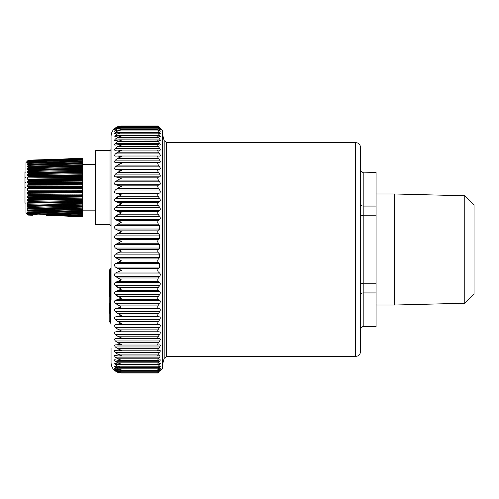 <?xml version="1.0" encoding="UTF-8"?>
<svg xmlns="http://www.w3.org/2000/svg" width="499" height="499" viewBox="0 0 499 499"><rect width="100%" height="100%" fill="white"/><g stroke="black" fill="none" stroke-linecap="round" stroke-linejoin="round"><path stroke-width="0.75" d="M28.081 208.233L82.697 209.761L82.697 210.516L82.697 209.736L28.081 208.233L27.52 206.574L82.697 207.915L82.697 206.879L28.081 205.551L27.52 203.785L82.697 204.914L82.697 205.85L28.081 204.727M110.036 224.693L95.59 224.562L95.59 150.698L110.036 150.573L110.036 224.693L111.059 225.723L111.059 149.538L110.036 150.573M109.792 279.92A1.547 1.547 0 0 1 109.25 278.748A1.547 1.547 0 0 0 109.799 279.927A1.547 0.823 130.4 0 0 109.805 279.933L109.799 279.927A1.547 0.823 130.4 0 1 109.805 278.766L111.059 279.378L111.059 136.321L111.059 299.862M111.059 299.83L111.059 281.835M111.059 281.792L110.504 280.532L111.059 281.717M110.653 286.682L111.059 285.465L110.504 286.644A0.773 0.424 50.4 0 0 110.504 286.046L111.059 285.465M111.059 287.923L111.059 292.258M109.786 287.43L109.805 322.148L110.504 322.734L110.504 296.25L111.059 296.269L111.059 288.154L110.504 288.135L110.504 286.937L111.059 285.752M159.836 150.299L159.63 150.28C160.497 150.336 160.497 149.688 159.63 148.334L158.433 146.625L117.602 146.625L121.369 145.053L118.562 144.66L115.394 145.072C114.464 145.278 114.321 144.872 114.957 143.855L117.602 141.685L121.369 140.207L118.937 139.913L114.851 140.612M115.394 140.512C114.296 140.774 114.296 140.281 115.394 139.028L117.602 137.412L121.369 136.034L117.602 135.996L114.751 136.788L115.394 135.385L117.602 133.826L121.369 132.559L117.602 132.672L114.676 133.67L115.394 132.447L117.602 130.95L121.369 129.809L117.602 130.071L114.614 131.287M115.394 130.944C114.296 131.524 114.296 131.287 115.394 130.227L117.602 128.811L121.369 127.794L117.602 128.206L115.394 129.197C114.296 129.877 114.296 129.728 115.394 128.748C114.296 129.728 114.296 129.877 115.394 129.197M120.901 126.515L117.602 127.413L115.394 128.748L116.236 128.748M121.369 126.528L117.602 127.089L115.394 128.187C114.296 128.967 114.296 128.904 115.394 128.006C114.296 128.904 114.296 128.967 115.394 128.187M157.721 126.022L121.301 126.022L117.602 126.771L115.674 128.006M121.369 126.022L118.063 126.553C113.641 128.318 111.308 131.574 111.059 136.321M159.948 145.128L159.63 145.072C160.497 145.24 160.497 144.666 159.63 143.356L158.433 141.685C157.509 140.294 157.509 139.739 158.433 140.013L159.63 140.512C160.497 140.787 160.497 140.294 159.63 139.028L158.433 137.412C157.509 136.071 157.509 135.603 158.433 135.996L159.63 136.62C160.497 137.007 160.497 136.595 159.63 135.385L158.433 133.826C157.509 132.547 157.509 132.166 158.433 132.672L159.63 133.42C160.497 133.919 160.497 133.589 159.63 132.447L158.433 130.95C157.509 129.746 157.509 129.453 158.433 130.071L159.63 130.944C160.497 131.543 160.497 131.299 159.63 130.227L158.433 128.811C157.509 127.682 157.509 127.476 158.433 128.206L159.63 129.197C160.497 129.89 160.497 129.74 159.63 128.748L158.433 127.413C157.509 126.366 157.509 126.259 158.433 127.089L159.63 128.187C160.497 128.979 160.497 128.923 159.63 128.006L158.433 126.771C157.509 125.81 157.509 125.798 158.433 126.721C157.509 125.798 157.509 125.81 158.433 126.771L158.077 126.771M159.936 355.444L159.954 356.66L158.433 358.806L117.602 358.806L121.369 360.247L119.068 360.515L157.983 360.515L159.63 359.854C160.497 359.542 160.497 360.01 159.63 361.251L158.433 362.854L117.602 362.854L121.369 364.195L119.454 364.376L157.902 364.376L159.63 363.515C160.497 363.097 160.497 363.478 159.63 364.663L158.433 366.204L117.602 366.204L121.369 367.432L119.841 367.551L157.834 367.551L159.63 366.478C160.497 365.948 160.497 366.247 159.63 367.37L158.433 368.836L117.602 368.836L121.369 369.94L120.24 370.009L157.784 370.009L159.63 368.717C160.497 368.087 160.497 368.293 159.63 369.347L158.433 370.732C157.509 371.836 157.509 372.011 158.433 371.25L159.63 370.221C160.497 369.491 160.497 369.609 159.63 370.582L158.433 371.88C157.509 372.903 157.509 372.978 158.433 372.117L159.63 370.982C160.497 370.158 160.497 370.189 159.63 371.069L162.618 368.094L162.618 130.906L158.433 126.721M159.437 128.006L159.63 128.006C160.497 128.923 160.497 128.979 159.63 128.187M117.602 127.413L158.433 127.413C157.509 126.366 157.509 126.259 158.433 127.089M159.087 128.748L159.63 128.748C160.497 129.74 160.497 129.89 159.63 129.197M117.602 128.811L158.433 128.811C157.509 127.682 157.509 127.476 158.433 128.206M160.241 131.287L159.63 130.944M120.109 129.728L157.796 129.728L158.433 130.071M160.191 133.67L159.63 133.42M119.71 132.422L158.433 132.672M160.123 136.788L159.63 136.62M119.323 135.828L158.433 135.996M160.042 140.612L159.63 140.512M118.937 139.913L158.433 140.013M159.63 145.072L158.433 144.71C157.509 144.554 157.509 145.19 158.433 146.625M118.562 144.66L158.433 144.71M159.63 150.28L158.433 150.056C157.509 150.018 157.509 150.729 158.433 152.201L117.602 152.201L115.394 153.935C114.296 155.308 114.296 156.031 115.394 156.1L115.275 156.1M117.602 152.201L121.369 150.548L117.602 150.056L158.433 150.056M159.711 156.1L159.63 156.1C160.497 156.044 160.497 155.32 159.63 153.935L158.433 152.201M159.63 156.1L158.433 156.012C157.509 156.093 157.509 156.879 158.433 158.376L117.602 158.376L115.394 160.129C114.296 161.526 114.296 162.312 115.394 162.493L121.369 163.323L117.602 165.113L115.394 166.872C114.296 168.282 114.296 169.136 115.394 169.423L121.369 170.527L117.602 172.373L115.394 174.12C114.296 175.542 114.296 176.453 115.394 176.852L121.369 178.218L117.602 180.102L115.394 181.836C114.296 183.258 114.296 184.218 115.394 184.724L121.369 186.352L117.602 188.266L115.394 189.976C114.296 191.379 114.296 192.389 115.394 192.994L121.369 194.872L115.394 198.471C114.296 199.862 114.296 200.91 115.394 201.615L121.369 203.729L115.394 207.291C114.296 208.651 114.296 209.73 115.394 210.528L121.369 212.867L115.394 216.366C114.296 217.689 114.296 218.799 115.394 219.685L121.369 222.236L115.394 225.648C114.296 226.926 114.296 228.055 115.394 229.029L121.369 231.767L115.394 235.073C114.296 236.301 114.296 237.443 115.394 238.491L121.369 241.41L115.394 244.591C114.296 245.758 114.296 246.905 115.394 248.028L121.369 251.103L115.394 254.134C114.296 255.239 114.296 256.38 115.394 257.571L121.369 260.79L115.394 263.653C114.296 264.682 114.296 265.817 115.394 267.065L121.369 270.402L115.394 273.084C114.296 274.032 114.296 275.149 115.394 276.446L121.369 279.889L115.394 282.372C114.296 283.232 114.296 284.33 115.394 285.665L121.369 289.183L115.394 291.453C114.296 292.221 114.296 293.293 115.394 294.659L121.369 298.24L115.394 300.273C114.296 300.947 114.296 301.982 115.394 303.38L121.369 306.991L115.394 308.787C114.296 309.361 114.296 310.353 115.394 311.763L117.602 313.484L121.369 315.387L115.394 316.934C114.296 317.401 114.296 318.343 115.394 319.765L117.602 321.506L121.369 323.377L115.394 324.662C114.296 325.024 114.296 325.916 115.394 327.332L117.602 329.091L121.369 330.912L115.394 331.929C114.296 332.184 114.296 333.014 115.394 334.424L117.602 336.176L121.369 337.948L115.394 338.684C114.296 338.827 114.296 339.594 115.394 340.985L117.602 342.732L121.369 344.435L115.394 344.896C114.296 344.928 114.296 345.626 115.394 346.986L117.602 348.714L121.369 350.342L118.313 350.816L115.394 350.516C114.296 350.435 114.296 351.059 115.394 352.388L117.602 354.084L121.369 355.625L118.687 355.987L115.394 355.513C114.296 355.319 114.296 355.868 115.394 357.153L117.602 358.806M117.602 158.376L121.369 156.649L117.602 156.012L158.433 156.012M159.755 344.884L158.433 345.027C157.509 344.984 157.509 344.223 158.433 342.732L159.63 340.985C160.497 339.588 160.497 338.821 159.63 338.684L158.433 338.678C157.509 338.522 157.509 337.686 158.433 336.176L159.63 334.424C160.497 333.001 160.497 332.172 159.63 331.929L158.433 331.785C157.509 331.504 157.509 330.606 158.433 329.091L159.63 327.332C160.497 325.903 160.497 325.017 159.63 324.662L158.433 324.381C157.509 323.988 157.509 323.028 158.433 321.506L159.63 319.765C160.497 318.337 160.497 317.395 159.63 316.934L158.433 316.516C157.509 316.004 157.509 314.994 158.433 313.484L159.63 311.763C160.497 310.347 160.497 309.355 159.63 308.787L158.433 308.239C157.509 307.621 157.509 306.561 158.433 305.064L159.63 303.38C160.497 301.976 160.497 300.941 159.63 300.273L158.433 299.6C157.509 298.87 157.509 297.772 158.433 296.3L159.63 294.659C160.497 293.287 160.497 292.214 159.63 291.453L158.433 290.649C157.509 289.819 157.509 288.69 158.433 287.256L159.63 285.665C160.497 284.324 160.497 283.226 159.63 282.372L158.433 281.448C157.509 280.519 157.509 279.359 158.433 277.968L159.63 276.446C160.497 275.149 160.497 274.026 159.63 273.084L158.433 272.049C157.509 271.026 157.509 269.847 158.433 268.512L159.63 267.065L159.63 263.653L158.433 262.511C157.509 261.401 157.509 260.216 158.433 258.937L159.63 257.571L159.63 254.134L158.433 252.887C157.509 251.708 157.509 250.51 158.433 249.3L159.63 248.028L159.63 244.591L158.433 243.25C157.509 241.996 157.509 240.805 158.433 239.67L159.63 238.491L159.63 235.073L158.433 233.651C157.509 232.328 157.509 231.149 158.433 230.101L159.63 229.029L159.63 225.648L158.433 224.145C157.509 222.772 157.509 221.606 158.433 220.645L159.63 219.685C160.497 218.799 160.497 217.695 159.63 216.366L158.433 214.801C157.509 213.379 157.509 212.237 158.433 211.37L159.63 210.528C160.497 209.736 160.497 208.657 159.63 207.291L158.433 205.663C157.509 204.203 157.509 203.093 158.433 202.332L159.63 201.615C160.497 200.916 160.497 199.868 159.63 198.471L158.433 196.799C157.509 195.315 157.509 194.242 158.433 193.587L159.63 192.994C160.497 192.396 160.497 191.385 159.63 189.976L158.433 188.266C157.509 186.757 157.509 185.728 158.433 185.179L159.63 184.724C160.497 184.225 160.497 183.264 159.63 181.836L158.433 180.102C157.509 178.586 157.509 177.607 158.433 177.176L159.63 176.852C160.497 176.459 160.497 175.548 159.63 174.12L158.433 172.373C157.509 170.851 157.509 169.928 158.433 169.616L159.63 169.423C160.497 169.142 160.497 168.294 159.63 166.872L158.433 165.113C157.509 163.597 157.509 162.743 158.433 162.543L159.63 162.493C160.497 162.325 160.497 161.533 159.63 160.129L158.433 158.376M158.433 345.027L117.602 345.027M159.63 344.896C160.497 344.915 160.497 345.614 159.63 346.986L158.433 348.714L117.602 348.714M159.873 350.485L158.183 350.816L118.313 350.816M158.433 350.785C157.509 350.859 157.509 350.173 158.433 348.714M159.63 350.516C160.497 350.423 160.497 351.046 159.63 352.388L158.433 354.084L117.602 354.084M159.63 355.513L158.077 355.987L118.687 355.987M158.433 355.918C157.509 356.111 157.509 355.5 158.433 354.084M158.433 360.39C157.509 360.708 157.509 360.178 158.433 358.806M159.63 359.854L160.073 359.729M158.433 364.183C157.509 364.613 157.509 364.17 158.433 362.854M159.63 363.515L160.148 363.322M158.433 367.27C157.509 367.813 157.509 367.457 158.433 366.204M159.63 366.478L160.21 366.204M158.433 369.628C157.509 370.283 157.509 370.021 158.433 368.836M159.63 368.717L160.254 368.343M158.433 371.25C157.509 372.011 157.509 371.836 158.433 370.732L117.602 370.732L115.394 369.347C114.296 368.312 114.296 368.1 115.394 368.717L114.602 368.343M159.63 370.221C160.497 369.491 160.497 369.609 159.63 370.582L159.212 370.582M158.433 372.117C157.509 372.978 157.509 372.903 158.433 371.88L117.602 371.88L115.394 370.582C114.296 369.628 114.296 369.51 115.394 370.221C114.296 369.51 114.296 369.628 115.394 370.582L116.03 370.582M159.63 370.982C160.497 370.158 160.497 370.189 159.63 371.069L159.537 371.069M158.433 372.229C157.509 373.19 157.509 373.202 158.433 372.279L158.264 372.279M109.637 287.58L110.504 286.707L109.805 287.287A1.547 1.547 180 0 0 109.25 288.472L109.25 288.41A1.547 1.547 180 0 1 109.805 287.224L109.805 286.619L109.25 286.607L109.25 296.93M109.25 288.41L109.25 280.213L109.805 280.226L109.805 279.646M111.059 281.43L110.504 280.825A0.773 0.412 130.4 0 0 110.585 280.6M109.25 296.225L110.504 296.25L110.504 288.135L109.25 288.696A1.547 1.547 180 0 1 109.805 287.518L111.059 285.634A1.547 1.547 0 0 1 110.504 286.819L109.805 287.418A1.547 1.547 180 0 0 109.25 288.603L109.25 270.945A1.547 1.547 180 0 1 109.805 269.759L109.637 270.053M109.25 280.213L109.25 278.461M109.25 303.429L109.25 313.378M111.059 348.109L111.059 362.679C111.308 367.426 113.641 370.682 118.063 372.447L121.307 372.978M118.07 372.279L115.394 371.069C114.296 370.202 114.296 370.171 115.394 370.982C114.296 370.171 114.296 370.202 115.394 371.069L115.525 371.069M117.602 371.88L121.369 372.722L117.602 372.117L115.394 370.982M121.369 372.722L157.728 372.728M117.602 370.732L121.369 371.711L117.602 371.25L115.394 370.221M120.24 370.009L115.394 368.717M117.602 368.836L115.394 367.37C114.296 366.26 114.296 365.967 115.394 366.478L114.651 366.204M119.841 367.551L115.394 366.478M117.602 366.204L115.394 364.663L114.726 363.322L119.454 364.376M117.602 362.854L115.394 361.251C114.296 360.022 114.296 359.554 115.394 359.854L114.814 359.729M119.068 360.515L115.394 359.854M114.926 355.444L115.394 355.513M115.063 350.485L115.394 350.516M117.602 156.012L115.394 156.1M117.602 150.056L115.113 150.299M115.394 150.28C114.296 150.324 114.296 149.675 115.394 148.334L117.602 146.625M115.044 145.128L115.394 145.072M110.653 269.154L111.059 267.994M109.25 288.603A1.547 1.547 0 0 1 109.799 287.424L110.522 286.806M111.059 268.219L110.504 269.404L110.504 270.608L111.059 270.62M110.522 269.279L111.059 268.106L109.805 269.984A1.547 0.848 50.4 0 0 109.805 271.188L110.504 270.608L110.504 280.532L109.805 279.933L110.51 280.538M110.51 269.285L109.799 269.89A1.547 0.823 49.6 0 1 109.805 269.884L109.805 269.984A1.547 1.547 180 0 0 109.25 271.169L109.25 278.748L109.805 278.766L109.805 271.188L109.25 271.069A1.547 1.547 180 0 1 109.805 269.884L110.51 269.285M464.769 195.77L464.769 303.23L474.05 293.948L474.05 205.052L464.769 195.77L394.647 193.974L376.084 193.974M464.769 303.23L394.647 305.026L394.647 193.974M376.084 326.639L363.191 326.639L376.084 326.845L376.084 172.155L363.191 172.155L376.084 172.361M360.615 329.165C360.752 327.643 361.613 326.801 363.191 326.639L363.191 292.925L376.084 292.925M166.66 142.508L166.66 356.492L164.171 358.401L164.171 140.599L166.66 142.508L355.456 142.508L357.727 143.038C357.658 142.926 360.284 144.018 360.615 147.667L360.615 351.333L360.615 283.8L363.191 283.214L376.084 283.214M360.615 294.865C360.752 293.699 361.613 293.05 363.191 292.925L363.191 215.786L376.084 215.786M360.615 200.679L360.615 215.2L363.191 215.786L363.191 206.075C361.613 205.95 360.752 205.301 360.615 204.135C360.752 205.301 361.613 205.95 363.191 206.075L376.084 206.075M363.191 206.075L363.191 172.361C361.613 172.199 360.752 171.357 360.615 169.835M164.171 358.401L162.955 362.935L162.955 136.065L162.618 136.065M45.559 214.795L44.823 214.77L45.752 214.383M44.823 214.77L45.646 214.907M42.521 214.271L43.881 214.832M34.5 213.996L36.327 214.576L37.65 214.108M34.587 214.526L36.327 214.576M33.221 214.844L32.541 215.113M32.585 214.408L32.984 215.131M32.741 214.364L32.485 215.25L28.306 215.1L27.67 214.19M47.062 215.319L47.767 215.649L47.33 215.63M47.723 215.462L47.311 215.63M47.536 215.456L47.736 214.932M82.697 217.003L67.939 216.491M46.226 215.325L82.697 216.734M47.561 214.882L47.736 215.518M46.613 215.194L46.157 215.319L46.613 215.194M82.697 216.572L46.157 215.319L45.69 214.963L82.697 216.217L82.697 216.572M28.268 213.79L82.697 215.637L82.697 216.217M45.047 214.221L45.69 214.963M35.173 213.884L34.1 214.901L28.306 214.701L27.52 214.059M32.572 214.994L28.081 214.838M35.423 214.445L34.674 214.42M35.872 214.558L34.593 214.514M27.52 160.99L28.081 160.391L27.52 160.99M28.3 160.559L82.697 158.67L82.697 158.258L28.081 160.391M28.306 160.16L82.697 158.532M27.67 161.071L28.081 160.429M27.52 161.208L28.081 160.715M82.697 158.688L28.306 160.559L28.081 160.896L82.697 159.05L82.697 158.688M28.268 161.476L82.697 159.63L82.697 159.05M27.981 161.626L27.52 161.639L28.081 160.896M27.52 161.938L28.081 161.557M82.697 159.68L28.306 161.489L28.081 161.894L82.697 160.123L82.697 159.68M28.081 161.894L27.52 162.705L82.697 160.921L82.697 160.123M82.697 160.921L82.697 161.377M27.52 163.167L27.52 162.705L27.52 163.167L28.081 162.911M82.697 161.214L28.306 162.93L28.081 163.385L82.697 161.732L82.697 161.214M28.081 163.385L27.52 164.258L82.697 162.587L82.697 161.732M82.697 162.587L82.697 163.204M27.52 164.87L27.52 164.258L27.52 164.87L28.081 164.751M82.697 163.098L82.697 163.847L28.081 165.35L28.306 164.845L82.697 163.098L28.212 164.745M28.081 165.35L27.52 166.267L82.697 164.745L82.697 163.847M82.697 164.745L82.697 165.506L27.52 167.022L82.697 165.793L28.081 167.028M27.52 166.267L27.52 167.022M82.697 165.793L82.697 166.423L28.081 167.751L28.306 167.202M28.081 167.751L27.52 168.687L82.697 167.346L82.697 166.423M82.697 167.346L82.697 168.232L27.52 169.573L82.697 168.232M27.52 168.687L27.52 169.573M82.697 168.388L82.697 168.743L28.081 169.71M82.697 168.743L82.697 169.411L28.081 170.533L28.306 169.966M28.081 170.533L27.52 171.481L82.697 170.346L82.697 169.411M82.697 170.346L82.697 171.338L27.52 172.473L82.697 171.338M27.52 171.481L27.52 172.473M82.697 171.619L82.697 172.055L28.306 173.066L28.081 172.741M82.697 172.055L82.697 172.76L28.081 173.652L28.306 173.066M28.081 173.652L27.52 174.588L82.697 173.677L82.697 172.76M82.697 173.677L82.697 174.762L27.52 175.667L28.081 176.06L82.697 175.168L82.697 174.762M27.52 174.588L27.52 175.667M82.697 175.168L82.697 175.679L28.306 176.453L28.081 176.06M82.697 175.679L82.697 176.39L28.081 177.045L28.306 176.453M28.081 177.045L27.52 177.943L82.697 177.282L82.697 176.39M82.697 177.282L82.697 178.442L27.52 179.097L28.081 179.609L82.697 178.954L82.697 178.442M27.52 177.943L27.52 179.097M82.697 178.954L82.697 179.528L28.306 180.058L28.081 179.609M82.697 179.528L82.697 180.245L28.081 180.638L28.306 180.058M28.081 180.638L27.52 181.493L82.697 181.093L82.697 180.245M82.697 181.093L82.697 182.297L27.52 182.696L28.081 183.308L82.697 182.908L82.697 182.297M27.52 181.493L27.52 182.696M82.697 182.908L82.697 183.538L28.306 183.807L28.081 183.308M82.697 183.538L82.697 184.237L28.081 184.374L28.306 183.807M28.081 184.374L27.52 185.16L82.697 185.029L82.697 184.237M82.697 185.029L82.697 186.252L27.52 186.389L28.081 187.094L82.697 186.963L82.697 186.252M27.52 185.16L27.52 186.389M82.697 186.963L82.697 187.63L28.306 187.63L28.081 187.094M82.697 187.63L82.697 188.304L28.081 188.167L28.306 187.63M28.081 188.167L27.52 188.878L82.697 189.009L82.697 188.304M82.697 189.009L82.697 190.238L27.52 190.1L28.081 190.892L82.697 191.023L82.697 190.238M27.52 188.878L27.52 190.1M82.697 191.023L82.697 191.722L28.306 191.454L28.081 190.892M82.697 191.722L82.697 192.352L28.081 191.953L28.306 191.454M28.081 191.953L27.52 192.57L82.697 192.97L82.697 192.352M82.697 192.97L82.697 194.173L27.52 193.768L28.081 194.622L82.697 195.022L82.697 194.173M27.52 192.57L27.52 193.768M82.697 195.022L82.697 195.733L28.306 195.209L28.081 194.622M82.697 195.733L82.697 196.307L28.081 195.658L28.306 195.209M28.081 195.658L27.52 196.163L82.697 196.824L82.697 196.307M82.697 196.824L82.697 197.978L27.52 197.317L28.081 198.222L82.697 198.87L82.697 197.978M27.52 196.163L27.52 197.317M82.697 198.87L82.697 199.588L28.306 198.814L28.081 198.222M82.697 199.588L82.697 200.099L28.081 199.201L28.306 198.814M28.081 199.201L27.52 199.594L82.697 200.498L82.697 200.099M82.697 200.498L82.697 201.584L27.52 200.679L28.081 201.608L82.697 202.507L82.697 201.584M27.52 199.594L27.52 200.679M82.697 202.507L82.697 203.205L28.306 202.195L28.081 201.608M82.697 203.205L82.697 203.642L28.081 202.519L28.306 202.195M28.081 202.519L82.697 203.642M82.697 203.923L82.697 204.914M27.52 202.787L27.52 203.785M82.697 205.85L82.697 206.524L28.306 205.301M82.697 206.524L82.697 206.879M28.306 208.058L82.697 209.474L82.697 207.029L28.081 205.551M27.52 205.694L27.52 206.574M82.697 208.838L28.081 207.515M82.697 210.516L27.52 209L28.081 209.911L82.697 211.414L82.697 210.516M27.52 208.239L27.52 209M82.697 211.414L82.697 211.994L28.306 210.422L28.081 209.911M28.15 210.522L82.697 212.175L28.212 210.516M82.697 212.063L82.697 212.674L27.52 211.008L27.52 210.391L28.081 210.516M27.52 210.391L28.081 211.875L82.697 213.528L82.697 212.674M82.697 213.884L82.697 214.345L27.52 212.555L27.52 212.094L82.697 214.121L82.697 213.528M82.697 214.345L82.697 215.138L28.081 213.372L28.306 213.772L27.52 213.329L28.081 214.364L34.543 214.582M28.081 213.703L82.697 215.58L82.697 215.138M45.634 214.894L44.405 214.851M27.981 213.641L27.52 213.329M27.52 212.094L28.081 213.372M28.081 211.875L28.081 212.349M24.95 172.161L25.979 172.161L24.95 172.161L24.95 203.099L25.979 203.099M24.95 182.372L25.979 182.372L24.95 182.372M27.763 214.539L25.979 212.624L25.979 162.637L27.763 160.728M25.979 177.575L24.95 177.575M158.433 141.685L117.602 141.685M159.63 143.356L115.394 143.356M118.675 126.771L117.602 126.771M159.63 130.227L158.651 130.227M117.084 130.227L115.394 130.227M158.433 130.95L117.602 130.95M159.63 132.447L157.983 132.447M119.055 132.447L115.394 132.447M158.433 133.826L117.602 133.826M159.63 135.385L115.394 135.385M158.433 137.412L117.602 137.412M159.63 139.028L115.394 139.028M109.805 286.619L110.504 286.046L110.504 280.825L109.805 280.226L109.805 286.619M109.805 269.66L111.059 267.888A1.547 1.547 180 0 1 110.504 269.073L109.805 269.66A1.547 1.547 180 0 0 109.25 270.845L110.504 269.179M159.63 369.347L158.807 369.347M116.76 369.347L115.394 369.347M159.63 367.37L158.277 367.37M118.026 367.37L115.394 367.37M159.63 364.663L115.394 364.663M159.63 361.251L115.394 361.251M159.63 357.153L115.394 357.153M159.63 352.388L115.394 352.388M159.63 346.986L115.394 346.986M158.189 345.027L118.294 345.027M158.433 342.732L117.602 342.732M159.63 340.985L115.394 340.985M159.63 338.684L115.394 338.684M158.433 338.678L117.602 338.678M158.433 336.176L117.602 336.176M159.63 334.424L115.394 334.424M159.63 331.929L115.394 331.929M158.433 331.785L117.602 331.785M158.433 329.091L117.602 329.091M159.63 327.332L115.394 327.332M159.63 324.662L115.394 324.662M158.433 324.381L117.602 324.381M158.433 321.506L117.602 321.506M159.63 319.765L115.394 319.765M159.63 316.934L115.394 316.934M158.433 316.516L117.602 316.516M158.433 313.484L117.602 313.484M159.63 311.763L115.394 311.763M159.63 308.787L115.394 308.787M158.433 308.239L117.602 308.239M158.433 305.064L117.602 305.064M159.63 303.38L115.394 303.38M159.63 300.273L115.394 300.273M158.433 299.6L117.602 299.6M158.433 296.3L117.602 296.3M159.63 294.659L115.394 294.659M159.63 291.453L115.394 291.453M158.433 290.649L117.602 290.649M158.433 287.256L117.602 287.256M159.63 285.665L115.394 285.665M159.63 282.372L115.394 282.372M158.433 281.448L117.602 281.448M158.433 277.968L117.602 277.968M159.63 276.446L115.394 276.446M159.63 273.084L115.394 273.084M158.433 272.049L117.602 272.049M158.433 268.512L117.602 268.512M159.63 267.065L115.394 267.065M159.63 263.653L115.394 263.653M158.433 262.511L117.602 262.511M158.433 258.937L117.602 258.937M159.63 257.571L115.394 257.571M159.63 254.134L115.394 254.134M158.433 252.887L117.602 252.887M158.433 249.3L117.602 249.3M159.63 248.028L115.394 248.028M159.63 244.591L115.394 244.591M158.433 243.25L117.602 243.25M158.433 239.67L117.602 239.67M159.63 238.491L115.394 238.491M159.63 235.073L115.394 235.073M158.433 233.651L117.602 233.651M158.433 230.101L117.602 230.101M159.63 229.029L115.394 229.029M159.63 225.648L115.394 225.648M158.433 224.145L117.602 224.145M158.433 220.645L117.602 220.645M159.63 219.685L115.394 219.685M159.63 216.366L115.394 216.366M158.433 214.801L117.602 214.801M158.433 211.37L117.602 211.37M159.63 210.528L115.394 210.528M159.63 207.291L115.394 207.291M158.433 205.663L117.602 205.663M158.433 202.332L117.602 202.332M159.63 201.615L115.394 201.615M159.63 198.471L115.394 198.471M158.433 196.799L117.602 196.799M158.433 193.587L117.602 193.587M159.63 192.994L115.394 192.994M159.63 189.976L115.394 189.976M158.433 188.266L117.602 188.266M158.433 185.179L117.602 185.179M159.63 184.724L115.394 184.724M159.63 181.836L115.394 181.836M158.433 180.102L117.602 180.102M158.433 177.176L117.602 177.176M159.63 176.852L115.394 176.852M159.63 174.12L115.394 174.12M158.433 172.373L117.602 172.373M158.433 169.616L117.602 169.616M159.63 169.423L115.394 169.423M159.63 166.872L115.394 166.872M158.433 165.113L117.602 165.113M158.433 162.543L117.602 162.543M159.63 162.493L115.394 162.493M159.63 160.129L115.394 160.129M158.27 156.012L118.051 156.012M159.63 153.935L115.394 153.935M159.63 148.334L115.394 148.334M355.456 142.508L355.456 356.492L357.727 355.962C357.658 356.074 360.284 354.982 360.615 351.333M25.979 187.63L24.95 187.63M95.59 210.834L82.697 210.834M95.59 164.427L82.697 164.427M157.734 126.515L121.001 126.515M157.759 127.756L120.502 127.756M109.805 322.148L109.25 320.963M157.721 372.978L121.301 372.978M157.746 371.736L120.758 371.736M110.504 322.734L111.059 323.92M109.799 269.89A1.547 1.547 0 0 0 109.25 271.069M394.647 305.026L376.084 305.026M363.191 172.155C361.625 172.005 360.771 171.145 360.615 169.579M363.191 326.845C361.625 326.995 360.771 327.855 360.615 329.421M166.66 356.492L355.456 356.492M162.955 362.935L162.618 362.935M164.171 140.599L162.955 136.065M82.697 158.258L67.964 158.776M28.218 162.874L82.697 161.115M28.15 164.739L82.697 163.092M34.063 214.901L28.3 214.701M82.697 214.152L28.218 212.387"/></g></svg>
